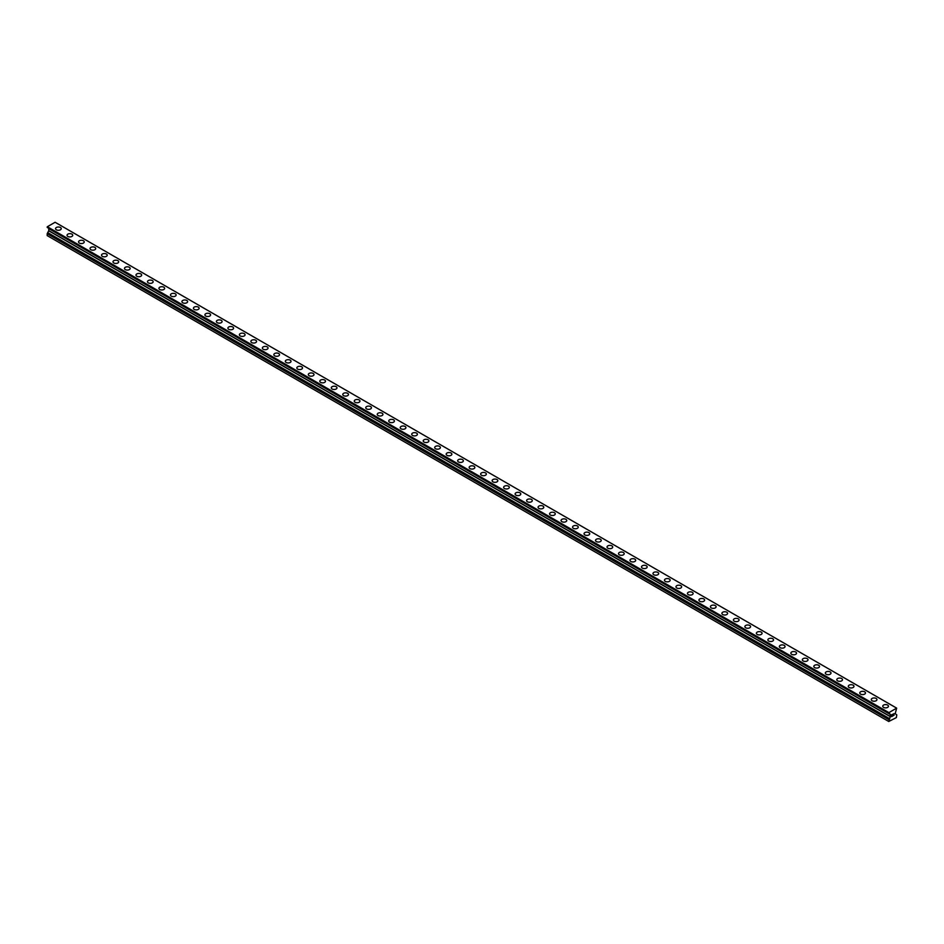<?xml version="1.0" encoding="UTF-8"?>
<svg xmlns="http://www.w3.org/2000/svg" width="944" height="944" viewBox="0 0 944 944"><rect width="100%" height="100%" fill="white"/><g stroke="black" fill="none" stroke-linecap="round" stroke-linejoin="round"><path stroke-width="1.42" d="M55.554 228.649A2.844 1.64 180 0 1 57.313 227.138A2.844 1.64 180 0 1 60.416 227.492A2.844 1.64 180 0 1 61.242 228.649A2.844 1.64 180 0 1 59.496 230.171A2.844 1.64 180 0 1 56.392 229.817A2.844 1.64 180 0 1 55.554 228.649A2.844 1.64 180 0 1 57.313 227.138A2.844 1.64 180 0 1 60.416 227.492A2.844 1.64 180 0 1 61.242 228.649M67.048 235.28A2.844 1.64 180 0 1 68.806 233.77A2.844 1.64 180 0 1 71.897 234.124A2.844 1.64 180 0 1 72.735 235.292A2.844 1.64 180 0 1 70.977 236.802A2.844 1.64 180 0 1 67.885 236.448A2.844 1.64 180 0 1 67.048 235.28A2.844 1.64 180 0 1 68.806 233.77A2.844 1.64 180 0 1 71.897 234.124A2.844 1.64 180 0 1 72.735 235.28M78.541 241.912A2.844 1.64 180 0 1 80.287 240.401A2.844 1.64 180 0 1 83.391 240.755A2.844 1.64 180 0 1 84.228 241.924A2.844 1.64 180 0 1 82.47 243.434A2.844 1.64 180 0 1 79.367 243.08A2.844 1.64 180 0 1 78.541 241.912A2.844 1.64 180 0 1 80.287 240.401A2.844 1.64 180 0 1 83.391 240.755A2.844 1.64 180 0 1 84.228 241.912M90.022 248.555A2.844 1.64 180 0 1 91.78 247.033A2.844 1.64 180 0 1 94.884 247.387A2.844 1.64 180 0 1 95.71 248.555A2.844 1.64 180 0 1 93.952 250.066A2.844 1.64 180 0 1 90.86 249.712A2.844 1.64 180 0 1 90.022 248.555A2.844 1.64 180 0 1 91.78 247.033A2.844 1.64 180 0 1 94.884 247.387A2.844 1.64 180 0 1 95.71 248.555M106.365 254.03A2.844 1.64 180 0 1 107.203 255.187A2.844 1.64 180 0 1 105.445 256.697A2.844 1.64 180 0 1 102.341 256.343A2.844 1.64 180 0 1 101.515 255.187A2.844 1.64 180 0 1 103.274 253.665A2.844 1.64 180 0 1 106.365 254.03M101.515 255.187A2.844 1.64 180 0 1 103.274 253.665A2.844 1.64 180 0 1 106.365 254.019A2.844 1.64 180 0 1 107.203 255.187M112.997 261.818A2.844 1.64 180 0 1 114.755 260.296A2.844 1.64 180 0 1 117.858 260.65A2.844 1.64 180 0 1 118.684 261.818A2.844 1.64 180 0 1 116.938 263.329A2.844 1.64 180 0 1 113.835 262.975A2.844 1.64 180 0 1 112.997 261.818A2.844 1.64 180 0 1 114.755 260.308A2.844 1.64 180 0 1 117.858 260.662A2.844 1.64 180 0 1 118.684 261.818M124.49 268.45A2.844 1.64 180 0 1 126.248 266.928A2.844 1.64 180 0 1 129.34 267.294A2.844 1.64 180 0 1 130.178 268.45A2.844 1.64 180 0 1 128.419 269.96A2.844 1.64 180 0 1 125.328 269.606A2.844 1.64 180 0 1 124.49 268.45A2.844 1.64 180 0 1 126.248 266.94A2.844 1.64 180 0 1 129.34 267.294A2.844 1.64 180 0 1 130.178 268.45M135.983 275.082A2.844 1.64 180 0 1 137.73 273.571A2.844 1.64 180 0 1 140.833 273.925A2.844 1.64 180 0 1 141.671 275.082A2.844 1.64 180 0 1 139.913 276.604A2.844 1.64 180 0 1 136.809 276.238A2.844 1.64 180 0 1 135.983 275.082A2.844 1.64 180 0 1 137.73 273.571A2.844 1.64 180 0 1 140.833 273.925A2.844 1.64 180 0 1 141.671 275.082M147.465 281.713A2.844 1.64 180 0 1 149.223 280.203A2.844 1.64 180 0 1 152.326 280.557A2.844 1.64 180 0 1 153.152 281.713A2.844 1.64 180 0 1 151.406 283.235A2.844 1.64 180 0 1 148.302 282.881A2.844 1.64 180 0 1 147.465 281.713A2.844 1.64 180 0 1 149.223 280.203A2.844 1.64 180 0 1 152.326 280.557A2.844 1.64 180 0 1 153.152 281.713M158.958 288.345A2.844 1.64 180 0 1 160.716 286.834A2.844 1.64 180 0 1 163.808 287.188A2.844 1.64 180 0 1 164.645 288.357A2.844 1.64 180 0 1 162.887 289.867A2.844 1.64 180 0 1 159.796 289.513A2.844 1.64 180 0 1 158.958 288.345A2.844 1.64 180 0 1 160.716 286.834A2.844 1.64 180 0 1 163.808 287.188A2.844 1.64 180 0 1 164.645 288.345M170.451 294.976A2.844 1.64 180 0 1 172.197 293.466A2.844 1.64 180 0 1 175.301 293.82A2.844 1.64 180 0 1 176.139 294.988A2.844 1.64 180 0 1 174.38 296.499A2.844 1.64 180 0 1 171.277 296.145A2.844 1.64 180 0 1 170.451 294.976A2.844 1.64 180 0 1 172.197 293.466A2.844 1.64 180 0 1 175.301 293.82A2.844 1.64 180 0 1 176.139 294.976M181.932 301.62A2.844 1.64 180 0 1 183.691 300.098A2.844 1.64 180 0 1 186.794 300.452A2.844 1.64 180 0 1 187.62 301.62A2.844 1.64 180 0 1 185.862 303.13A2.844 1.64 180 0 1 182.77 302.776A2.844 1.64 180 0 1 181.932 301.62A2.844 1.64 180 0 1 183.691 300.098A2.844 1.64 180 0 1 186.794 300.452A2.844 1.64 180 0 1 187.62 301.62M193.426 308.251A2.844 1.64 180 0 1 195.184 306.729A2.844 1.64 180 0 1 198.275 307.083A2.844 1.64 180 0 1 199.113 308.251A2.844 1.64 180 0 1 197.355 309.762A2.844 1.64 180 0 1 194.252 309.408A2.844 1.64 180 0 1 193.426 308.251A2.844 1.64 180 0 1 195.184 306.729A2.844 1.64 180 0 1 198.275 307.095A2.844 1.64 180 0 1 199.113 308.251M204.919 314.883A2.844 1.64 180 0 1 206.665 313.361A2.844 1.64 180 0 1 209.769 313.715A2.844 1.64 180 0 1 210.595 314.883A2.844 1.64 180 0 1 208.848 316.393A2.844 1.64 180 0 1 205.745 316.039A2.844 1.64 180 0 1 204.919 314.883A2.844 1.64 180 0 1 206.665 313.373A2.844 1.64 180 0 1 209.769 313.727A2.844 1.64 180 0 1 210.595 314.883M216.4 321.515A2.844 1.64 180 0 1 218.158 319.992A2.844 1.64 180 0 1 221.262 320.358A2.844 1.64 180 0 1 222.088 321.515A2.844 1.64 180 0 1 220.33 323.025A2.844 1.64 180 0 1 217.238 322.671A2.844 1.64 180 0 1 216.4 321.515A2.844 1.64 180 0 1 218.158 320.004A2.844 1.64 180 0 1 221.262 320.358A2.844 1.64 180 0 1 222.088 321.515M227.893 328.146A2.844 1.64 180 0 1 229.652 326.624A2.844 1.64 180 0 1 232.743 326.99A2.844 1.64 180 0 1 233.581 328.146A2.844 1.64 180 0 1 231.823 329.668A2.844 1.64 180 0 1 228.719 329.303A2.844 1.64 180 0 1 227.893 328.146A2.844 1.64 180 0 1 229.652 326.636A2.844 1.64 180 0 1 232.743 326.99A2.844 1.64 180 0 1 233.581 328.146M239.375 334.778A2.844 1.64 180 0 1 241.133 333.267A2.844 1.64 180 0 1 244.236 333.621A2.844 1.64 180 0 1 245.062 334.778A2.844 1.64 180 0 1 243.316 336.3A2.844 1.64 180 0 1 240.213 335.934A2.844 1.64 180 0 1 239.375 334.778A2.844 1.64 180 0 1 241.133 333.267A2.844 1.64 180 0 1 244.236 333.621A2.844 1.64 180 0 1 245.062 334.778M250.868 341.409A2.844 1.64 180 0 1 252.626 339.899A2.844 1.64 180 0 1 255.718 340.253A2.844 1.64 180 0 1 256.556 341.421A2.844 1.64 180 0 1 254.797 342.932A2.844 1.64 180 0 1 251.706 342.578A2.844 1.64 180 0 1 250.868 341.409A2.844 1.64 180 0 1 252.626 339.899A2.844 1.64 180 0 1 255.718 340.253A2.844 1.64 180 0 1 256.556 341.409M262.361 348.041A2.844 1.64 180 0 1 264.108 346.531A2.844 1.64 180 0 1 267.211 346.885A2.844 1.64 180 0 1 268.049 348.053A2.844 1.64 180 0 1 266.291 349.563A2.844 1.64 180 0 1 263.187 349.209A2.844 1.64 180 0 1 262.361 348.041A2.844 1.64 180 0 1 264.108 346.531A2.844 1.64 180 0 1 267.211 346.885A2.844 1.64 180 0 1 268.049 348.041M273.843 354.684A2.844 1.64 180 0 1 275.601 353.162A2.844 1.64 180 0 1 278.704 353.516A2.844 1.64 180 0 1 279.53 354.684M278.704 353.516A2.844 1.64 180 0 1 279.53 354.673A2.844 1.64 180 0 1 277.772 356.195A2.844 1.64 180 0 1 274.68 355.841A2.844 1.64 180 0 1 273.843 354.673A2.844 1.64 180 0 1 275.601 353.162A2.844 1.64 180 0 1 278.704 353.516M285.336 361.316A2.844 1.64 180 0 1 287.094 359.794A2.844 1.64 180 0 1 290.186 360.148A2.844 1.64 180 0 1 291.023 361.316A2.844 1.64 180 0 1 289.265 362.826A2.844 1.64 180 0 1 286.174 362.472A2.844 1.64 180 0 1 285.336 361.316A2.844 1.64 180 0 1 287.094 359.794A2.844 1.64 180 0 1 290.186 360.16A2.844 1.64 180 0 1 291.023 361.316M296.829 367.948A2.844 1.64 180 0 1 298.575 366.425A2.844 1.64 180 0 1 301.679 366.779A2.844 1.64 180 0 1 302.505 367.948A2.844 1.64 180 0 1 300.758 369.458A2.844 1.64 180 0 1 297.655 369.104A2.844 1.64 180 0 1 296.829 367.948A2.844 1.64 180 0 1 298.575 366.425A2.844 1.64 180 0 1 301.679 366.791A2.844 1.64 180 0 1 302.505 367.948M308.31 374.579A2.844 1.64 180 0 1 310.069 373.057A2.844 1.64 180 0 1 313.172 373.411A2.844 1.64 180 0 1 313.998 374.579A2.844 1.64 180 0 1 312.24 376.09A2.844 1.64 180 0 1 309.148 375.736A2.844 1.64 180 0 1 308.31 374.579A2.844 1.64 180 0 1 310.069 373.069A2.844 1.64 180 0 1 313.172 373.423A2.844 1.64 180 0 1 313.998 374.579M319.804 381.211A2.844 1.64 180 0 1 321.562 379.689A2.844 1.64 180 0 1 324.653 380.054A2.844 1.64 180 0 1 325.491 381.211A2.844 1.64 180 0 1 323.733 382.721A2.844 1.64 180 0 1 320.63 382.367A2.844 1.64 180 0 1 319.804 381.211A2.844 1.64 180 0 1 321.562 379.7A2.844 1.64 180 0 1 324.653 380.054A2.844 1.64 180 0 1 325.491 381.211M331.285 387.842A2.844 1.64 180 0 1 333.043 386.332A2.844 1.64 180 0 1 336.147 386.686A2.844 1.64 180 0 1 336.973 387.842A2.844 1.64 180 0 1 335.226 389.365A2.844 1.64 180 0 1 332.123 388.999A2.844 1.64 180 0 1 331.285 387.842A2.844 1.64 180 0 1 333.043 386.332A2.844 1.64 180 0 1 336.147 386.686A2.844 1.64 180 0 1 336.973 387.842M342.778 394.474A2.844 1.64 180 0 1 344.536 392.964A2.844 1.64 180 0 1 347.628 393.318A2.844 1.64 180 0 1 348.466 394.474A2.844 1.64 180 0 1 346.708 395.996A2.844 1.64 180 0 1 343.616 395.642A2.844 1.64 180 0 1 342.778 394.474A2.844 1.64 180 0 1 344.536 392.964A2.844 1.64 180 0 1 347.628 393.318A2.844 1.64 180 0 1 348.466 394.474M354.271 401.117A2.844 1.64 180 0 1 356.018 399.595A2.844 1.64 180 0 1 359.121 399.949A2.844 1.64 180 0 1 359.959 401.117M359.121 399.949A2.844 1.64 180 0 1 359.959 401.106A2.844 1.64 180 0 1 358.201 402.628A2.844 1.64 180 0 1 355.097 402.274A2.844 1.64 180 0 1 354.271 401.106A2.844 1.64 180 0 1 356.018 399.595A2.844 1.64 180 0 1 359.121 399.949M365.753 407.737A2.844 1.64 180 0 1 367.511 406.227A2.844 1.64 180 0 1 370.614 406.581A2.844 1.64 180 0 1 371.44 407.749A2.844 1.64 180 0 1 369.694 409.259A2.844 1.64 180 0 1 366.591 408.905A2.844 1.64 180 0 1 365.753 407.737A2.844 1.64 180 0 1 367.511 406.227A2.844 1.64 180 0 1 370.614 406.581A2.844 1.64 180 0 1 371.44 407.737M377.246 414.381A2.844 1.64 180 0 1 379.004 412.858A2.844 1.64 180 0 1 382.096 413.212A2.844 1.64 180 0 1 382.934 414.381A2.844 1.64 180 0 1 381.175 415.891A2.844 1.64 180 0 1 378.084 415.537A2.844 1.64 180 0 1 377.246 414.381A2.844 1.64 180 0 1 379.004 412.858A2.844 1.64 180 0 1 382.096 413.212A2.844 1.64 180 0 1 382.934 414.381M388.739 421.012A2.844 1.64 180 0 1 390.486 419.49A2.844 1.64 180 0 1 393.589 419.844A2.844 1.64 180 0 1 394.427 421.012A2.844 1.64 180 0 1 392.669 422.523A2.844 1.64 180 0 1 389.565 422.169A2.844 1.64 180 0 1 388.739 421.012A2.844 1.64 180 0 1 390.486 419.49A2.844 1.64 180 0 1 393.589 419.856A2.844 1.64 180 0 1 394.427 421.012M405.082 426.487A2.844 1.64 180 0 1 405.908 427.644A2.844 1.64 180 0 1 404.15 429.154A2.844 1.64 180 0 1 401.058 428.8A2.844 1.64 180 0 1 400.221 427.644A2.844 1.64 180 0 1 401.979 426.133A2.844 1.64 180 0 1 405.082 426.487M400.221 427.644A2.844 1.64 180 0 1 401.979 426.122A2.844 1.64 180 0 1 405.082 426.476A2.844 1.64 180 0 1 405.908 427.644M411.714 434.275A2.844 1.64 180 0 1 413.472 432.753A2.844 1.64 180 0 1 416.564 433.119A2.844 1.64 180 0 1 417.401 434.275A2.844 1.64 180 0 1 415.643 435.786A2.844 1.64 180 0 1 412.54 435.432A2.844 1.64 180 0 1 411.714 434.275A2.844 1.64 180 0 1 413.472 432.765A2.844 1.64 180 0 1 416.564 433.119A2.844 1.64 180 0 1 417.401 434.275M423.207 440.907A2.844 1.64 180 0 1 424.953 439.397A2.844 1.64 180 0 1 428.057 439.751A2.844 1.64 180 0 1 428.883 440.907A2.844 1.64 180 0 1 427.136 442.429A2.844 1.64 180 0 1 424.033 442.063A2.844 1.64 180 0 1 423.207 440.907A2.844 1.64 180 0 1 424.953 439.397A2.844 1.64 180 0 1 428.057 439.751A2.844 1.64 180 0 1 428.883 440.907M434.688 447.539A2.844 1.64 180 0 1 436.447 446.028A2.844 1.64 180 0 1 439.538 446.382A2.844 1.64 180 0 1 440.376 447.539A2.844 1.64 180 0 1 438.618 449.061A2.844 1.64 180 0 1 435.526 448.707A2.844 1.64 180 0 1 434.688 447.539A2.844 1.64 180 0 1 436.447 446.028A2.844 1.64 180 0 1 439.538 446.382A2.844 1.64 180 0 1 440.376 447.539M446.182 454.17A2.844 1.64 180 0 1 447.94 452.66A2.844 1.64 180 0 1 451.031 453.014A2.844 1.64 180 0 1 451.869 454.182A2.844 1.64 180 0 1 450.111 455.692A2.844 1.64 180 0 1 447.008 455.338A2.844 1.64 180 0 1 446.182 454.17A2.844 1.64 180 0 1 447.94 452.66A2.844 1.64 180 0 1 451.031 453.014A2.844 1.64 180 0 1 451.869 454.17M457.663 460.802A2.844 1.64 180 0 1 459.421 459.291A2.844 1.64 180 0 1 462.525 459.645A2.844 1.64 180 0 1 463.351 460.814A2.844 1.64 180 0 1 461.604 462.324A2.844 1.64 180 0 1 458.501 461.97A2.844 1.64 180 0 1 457.663 460.802A2.844 1.64 180 0 1 459.421 459.291A2.844 1.64 180 0 1 462.525 459.645A2.844 1.64 180 0 1 463.351 460.802M469.156 467.445A2.844 1.64 180 0 1 470.914 465.923A2.844 1.64 180 0 1 474.006 466.277A2.844 1.64 180 0 1 474.844 467.445A2.844 1.64 180 0 1 473.086 468.956A2.844 1.64 180 0 1 469.994 468.602A2.844 1.64 180 0 1 469.156 467.445A2.844 1.64 180 0 1 470.914 465.923A2.844 1.64 180 0 1 474.006 466.277A2.844 1.64 180 0 1 474.844 467.445M485.499 472.92A2.844 1.64 180 0 1 486.337 474.077A2.844 1.64 180 0 1 484.579 475.587A2.844 1.64 180 0 1 481.475 475.233A2.844 1.64 180 0 1 480.649 474.077A2.844 1.64 180 0 1 482.396 472.555A2.844 1.64 180 0 1 485.499 472.92M480.649 474.077A2.844 1.64 180 0 1 482.396 472.555A2.844 1.64 180 0 1 485.499 472.909A2.844 1.64 180 0 1 486.337 474.077M492.131 480.708A2.844 1.64 180 0 1 493.889 479.186A2.844 1.64 180 0 1 496.992 479.54A2.844 1.64 180 0 1 497.818 480.708A2.844 1.64 180 0 1 496.06 482.219A2.844 1.64 180 0 1 492.969 481.865A2.844 1.64 180 0 1 492.131 480.708A2.844 1.64 180 0 1 493.889 479.198A2.844 1.64 180 0 1 496.992 479.552A2.844 1.64 180 0 1 497.818 480.708M503.624 487.34A2.844 1.64 180 0 1 505.382 485.818A2.844 1.64 180 0 1 508.474 486.184A2.844 1.64 180 0 1 509.312 487.34A2.844 1.64 180 0 1 507.553 488.85A2.844 1.64 180 0 1 504.462 488.496A2.844 1.64 180 0 1 503.624 487.34A2.844 1.64 180 0 1 505.382 485.83A2.844 1.64 180 0 1 508.474 486.184A2.844 1.64 180 0 1 509.312 487.34M515.117 493.972A2.844 1.64 180 0 1 516.864 492.449A2.844 1.64 180 0 1 519.967 492.815A2.844 1.64 180 0 1 520.793 493.972A2.844 1.64 180 0 1 519.047 495.494A2.844 1.64 180 0 1 515.943 495.128A2.844 1.64 180 0 1 515.117 493.972A2.844 1.64 180 0 1 516.864 492.461A2.844 1.64 180 0 1 519.967 492.815A2.844 1.64 180 0 1 520.793 493.972M526.599 500.603A2.844 1.64 180 0 1 528.357 499.093A2.844 1.64 180 0 1 531.46 499.447A2.844 1.64 180 0 1 532.286 500.603A2.844 1.64 180 0 1 530.528 502.125A2.844 1.64 180 0 1 527.436 501.771A2.844 1.64 180 0 1 526.599 500.603A2.844 1.64 180 0 1 528.357 499.093A2.844 1.64 180 0 1 531.46 499.447A2.844 1.64 180 0 1 532.286 500.603M538.092 507.235A2.844 1.64 180 0 1 539.85 505.724A2.844 1.64 180 0 1 542.942 506.078A2.844 1.64 180 0 1 543.779 507.247A2.844 1.64 180 0 1 542.021 508.757A2.844 1.64 180 0 1 538.918 508.403A2.844 1.64 180 0 1 538.092 507.235A2.844 1.64 180 0 1 539.85 505.724A2.844 1.64 180 0 1 542.942 506.078A2.844 1.64 180 0 1 543.779 507.235M549.573 513.866A2.844 1.64 180 0 1 551.331 512.356A2.844 1.64 180 0 1 554.435 512.71A2.844 1.64 180 0 1 555.261 513.878A2.844 1.64 180 0 1 553.514 515.389A2.844 1.64 180 0 1 550.411 515.035A2.844 1.64 180 0 1 549.573 513.866A2.844 1.64 180 0 1 551.331 512.356A2.844 1.64 180 0 1 554.435 512.71A2.844 1.64 180 0 1 555.261 513.866M561.066 520.51A2.844 1.64 180 0 1 562.825 518.988A2.844 1.64 180 0 1 565.916 519.342A2.844 1.64 180 0 1 566.754 520.51A2.844 1.64 180 0 1 564.996 522.02A2.844 1.64 180 0 1 561.904 521.666A2.844 1.64 180 0 1 561.066 520.51A2.844 1.64 180 0 1 562.825 518.988A2.844 1.64 180 0 1 565.916 519.342A2.844 1.64 180 0 1 566.754 520.51M572.56 527.141A2.844 1.64 180 0 1 574.306 525.619A2.844 1.64 180 0 1 577.409 525.973A2.844 1.64 180 0 1 578.247 527.141A2.844 1.64 180 0 1 576.489 528.652A2.844 1.64 180 0 1 573.386 528.298A2.844 1.64 180 0 1 572.56 527.141A2.844 1.64 180 0 1 574.306 525.619A2.844 1.64 180 0 1 577.409 525.985A2.844 1.64 180 0 1 578.247 527.141M584.041 533.773A2.844 1.64 180 0 1 585.799 532.251A2.844 1.64 180 0 1 588.903 532.605A2.844 1.64 180 0 1 589.729 533.773A2.844 1.64 180 0 1 587.982 535.283A2.844 1.64 180 0 1 584.879 534.929A2.844 1.64 180 0 1 584.041 533.773A2.844 1.64 180 0 1 585.799 532.251A2.844 1.64 180 0 1 588.903 532.617A2.844 1.64 180 0 1 589.729 533.773M595.534 540.405A2.844 1.64 180 0 1 597.292 538.882A2.844 1.64 180 0 1 600.384 539.236A2.844 1.64 180 0 1 601.222 540.405A2.844 1.64 180 0 1 599.464 541.915A2.844 1.64 180 0 1 596.372 541.561A2.844 1.64 180 0 1 595.534 540.405A2.844 1.64 180 0 1 597.292 538.894A2.844 1.64 180 0 1 600.384 539.248A2.844 1.64 180 0 1 601.222 540.405M607.027 547.036A2.844 1.64 180 0 1 608.774 545.514A2.844 1.64 180 0 1 611.877 545.88A2.844 1.64 180 0 1 612.715 547.036A2.844 1.64 180 0 1 610.957 548.558A2.844 1.64 180 0 1 607.853 548.193A2.844 1.64 180 0 1 607.027 547.036A2.844 1.64 180 0 1 608.774 545.526A2.844 1.64 180 0 1 611.877 545.88A2.844 1.64 180 0 1 612.715 547.036M618.509 553.668A2.844 1.64 180 0 1 620.267 552.157A2.844 1.64 180 0 1 623.37 552.511A2.844 1.64 180 0 1 624.196 553.668A2.844 1.64 180 0 1 622.438 555.19A2.844 1.64 180 0 1 619.347 554.824A2.844 1.64 180 0 1 618.509 553.668A2.844 1.64 180 0 1 620.267 552.157A2.844 1.64 180 0 1 623.37 552.511A2.844 1.64 180 0 1 624.196 553.668M630.002 560.299A2.844 1.64 180 0 1 631.76 558.789A2.844 1.64 180 0 1 634.852 559.143A2.844 1.64 180 0 1 635.69 560.311A2.844 1.64 180 0 1 633.931 561.822A2.844 1.64 180 0 1 630.828 561.468A2.844 1.64 180 0 1 630.002 560.299A2.844 1.64 180 0 1 631.76 558.789A2.844 1.64 180 0 1 634.852 559.143A2.844 1.64 180 0 1 635.69 560.299M641.495 566.931A2.844 1.64 180 0 1 643.242 565.421A2.844 1.64 180 0 1 646.345 565.775A2.844 1.64 180 0 1 647.171 566.943A2.844 1.64 180 0 1 645.425 568.453A2.844 1.64 180 0 1 642.321 568.099A2.844 1.64 180 0 1 641.495 566.931A2.844 1.64 180 0 1 643.242 565.421A2.844 1.64 180 0 1 646.345 565.775A2.844 1.64 180 0 1 647.171 566.931M652.977 573.574A2.844 1.64 180 0 1 654.735 572.052A2.844 1.64 180 0 1 657.826 572.406A2.844 1.64 180 0 1 658.664 573.574M657.826 572.406A2.844 1.64 180 0 1 658.664 573.563A2.844 1.64 180 0 1 656.906 575.085A2.844 1.64 180 0 1 653.814 574.731A2.844 1.64 180 0 1 652.977 573.563A2.844 1.64 180 0 1 654.735 572.052A2.844 1.64 180 0 1 657.826 572.406M664.47 580.206A2.844 1.64 180 0 1 666.228 578.684A2.844 1.64 180 0 1 669.32 579.038A2.844 1.64 180 0 1 670.157 580.206A2.844 1.64 180 0 1 668.399 581.716A2.844 1.64 180 0 1 665.296 581.362A2.844 1.64 180 0 1 664.47 580.206A2.844 1.64 180 0 1 666.228 578.684A2.844 1.64 180 0 1 669.32 579.038A2.844 1.64 180 0 1 670.157 580.206M675.951 586.838A2.844 1.64 180 0 1 677.709 585.315A2.844 1.64 180 0 1 680.813 585.669A2.844 1.64 180 0 1 681.639 586.838A2.844 1.64 180 0 1 679.892 588.348A2.844 1.64 180 0 1 676.789 587.994A2.844 1.64 180 0 1 675.951 586.838A2.844 1.64 180 0 1 677.709 585.315A2.844 1.64 180 0 1 680.813 585.681A2.844 1.64 180 0 1 681.639 586.838M687.444 593.469A2.844 1.64 180 0 1 689.203 591.947A2.844 1.64 180 0 1 692.294 592.301A2.844 1.64 180 0 1 693.132 593.469A2.844 1.64 180 0 1 691.374 594.98A2.844 1.64 180 0 1 688.282 594.626A2.844 1.64 180 0 1 687.444 593.469A2.844 1.64 180 0 1 689.203 591.959A2.844 1.64 180 0 1 692.294 592.313A2.844 1.64 180 0 1 693.132 593.469M698.938 600.101A2.844 1.64 180 0 1 700.684 598.579A2.844 1.64 180 0 1 703.787 598.944A2.844 1.64 180 0 1 704.625 600.101A2.844 1.64 180 0 1 702.867 601.611A2.844 1.64 180 0 1 699.764 601.257A2.844 1.64 180 0 1 698.938 600.101A2.844 1.64 180 0 1 700.684 598.59A2.844 1.64 180 0 1 703.787 598.944A2.844 1.64 180 0 1 704.625 600.101M710.419 606.732A2.844 1.64 180 0 1 712.177 605.222A2.844 1.64 180 0 1 715.281 605.576A2.844 1.64 180 0 1 716.107 606.732A2.844 1.64 180 0 1 714.348 608.255A2.844 1.64 180 0 1 711.257 607.889A2.844 1.64 180 0 1 710.419 606.732A2.844 1.64 180 0 1 712.177 605.222A2.844 1.64 180 0 1 715.281 605.576A2.844 1.64 180 0 1 716.107 606.732M721.912 613.364A2.844 1.64 180 0 1 723.67 611.854A2.844 1.64 180 0 1 726.762 612.208A2.844 1.64 180 0 1 727.6 613.364A2.844 1.64 180 0 1 725.842 614.886A2.844 1.64 180 0 1 722.738 614.532A2.844 1.64 180 0 1 721.912 613.364A2.844 1.64 180 0 1 723.67 611.854A2.844 1.64 180 0 1 726.762 612.208A2.844 1.64 180 0 1 727.6 613.364M733.405 620.007A2.844 1.64 180 0 1 735.152 618.485A2.844 1.64 180 0 1 738.255 618.839A2.844 1.64 180 0 1 739.081 620.007M738.255 618.839A2.844 1.64 180 0 1 739.081 619.996A2.844 1.64 180 0 1 737.335 621.518A2.844 1.64 180 0 1 734.231 621.164A2.844 1.64 180 0 1 733.405 619.996A2.844 1.64 180 0 1 735.152 618.485A2.844 1.64 180 0 1 738.255 618.839M744.887 626.627A2.844 1.64 180 0 1 746.645 625.117A2.844 1.64 180 0 1 749.748 625.471A2.844 1.64 180 0 1 750.574 626.639A2.844 1.64 180 0 1 748.816 628.149A2.844 1.64 180 0 1 745.725 627.795A2.844 1.64 180 0 1 744.887 626.627A2.844 1.64 180 0 1 746.645 625.117A2.844 1.64 180 0 1 749.748 625.471A2.844 1.64 180 0 1 750.574 626.627M756.38 633.271A2.844 1.64 180 0 1 758.138 631.748A2.844 1.64 180 0 1 761.23 632.102A2.844 1.64 180 0 1 762.068 633.271A2.844 1.64 180 0 1 760.309 634.781A2.844 1.64 180 0 1 757.206 634.427A2.844 1.64 180 0 1 756.38 633.271A2.844 1.64 180 0 1 758.138 631.748A2.844 1.64 180 0 1 761.23 632.102A2.844 1.64 180 0 1 762.068 633.271M767.861 639.902A2.844 1.64 180 0 1 769.62 638.38A2.844 1.64 180 0 1 772.723 638.734A2.844 1.64 180 0 1 773.549 639.902A2.844 1.64 180 0 1 771.803 641.413A2.844 1.64 180 0 1 768.699 641.059A2.844 1.64 180 0 1 767.861 639.902A2.844 1.64 180 0 1 769.62 638.38A2.844 1.64 180 0 1 772.723 638.746A2.844 1.64 180 0 1 773.549 639.902M784.204 645.377A2.844 1.64 180 0 1 785.042 646.534A2.844 1.64 180 0 1 783.284 648.044A2.844 1.64 180 0 1 780.192 647.69A2.844 1.64 180 0 1 779.355 646.534A2.844 1.64 180 0 1 781.113 645.023A2.844 1.64 180 0 1 784.204 645.377M779.355 646.534A2.844 1.64 180 0 1 781.113 645.012A2.844 1.64 180 0 1 784.204 645.366A2.844 1.64 180 0 1 785.042 646.534M790.848 653.165A2.844 1.64 180 0 1 792.594 651.643A2.844 1.64 180 0 1 795.698 652.009A2.844 1.64 180 0 1 796.535 653.165A2.844 1.64 180 0 1 794.777 654.676A2.844 1.64 180 0 1 791.674 654.322A2.844 1.64 180 0 1 790.848 653.165A2.844 1.64 180 0 1 792.594 651.655A2.844 1.64 180 0 1 795.698 652.009A2.844 1.64 180 0 1 796.535 653.165M802.329 659.797A2.844 1.64 180 0 1 804.087 658.287A2.844 1.64 180 0 1 807.191 658.641A2.844 1.64 180 0 1 808.017 659.797A2.844 1.64 180 0 1 806.27 661.319A2.844 1.64 180 0 1 803.167 660.953A2.844 1.64 180 0 1 802.329 659.797A2.844 1.64 180 0 1 804.087 658.287A2.844 1.64 180 0 1 807.191 658.641A2.844 1.64 180 0 1 808.017 659.797M813.822 666.429A2.844 1.64 180 0 1 815.581 664.918A2.844 1.64 180 0 1 818.672 665.272A2.844 1.64 180 0 1 819.51 666.429A2.844 1.64 180 0 1 817.752 667.951A2.844 1.64 180 0 1 814.66 667.597A2.844 1.64 180 0 1 813.822 666.429A2.844 1.64 180 0 1 815.581 664.918A2.844 1.64 180 0 1 818.672 665.272A2.844 1.64 180 0 1 819.51 666.429M825.316 673.06A2.844 1.64 180 0 1 827.062 671.55A2.844 1.64 180 0 1 830.165 671.904A2.844 1.64 180 0 1 831.003 673.072A2.844 1.64 180 0 1 829.245 674.582A2.844 1.64 180 0 1 826.142 674.228A2.844 1.64 180 0 1 825.316 673.06A2.844 1.64 180 0 1 827.062 671.55A2.844 1.64 180 0 1 830.165 671.904A2.844 1.64 180 0 1 831.003 673.06M836.797 679.692A2.844 1.64 180 0 1 838.555 678.181A2.844 1.64 180 0 1 841.659 678.535A2.844 1.64 180 0 1 842.485 679.704A2.844 1.64 180 0 1 840.726 681.214A2.844 1.64 180 0 1 837.635 680.86A2.844 1.64 180 0 1 836.797 679.692A2.844 1.64 180 0 1 838.555 678.181A2.844 1.64 180 0 1 841.659 678.535A2.844 1.64 180 0 1 842.485 679.692M848.29 686.335A2.844 1.64 180 0 1 850.048 684.813A2.844 1.64 180 0 1 853.14 685.167A2.844 1.64 180 0 1 853.978 686.335A2.844 1.64 180 0 1 852.22 687.846A2.844 1.64 180 0 1 849.116 687.492A2.844 1.64 180 0 1 848.29 686.335A2.844 1.64 180 0 1 850.048 684.813A2.844 1.64 180 0 1 853.14 685.167A2.844 1.64 180 0 1 853.978 686.335M864.633 691.81A2.844 1.64 180 0 1 865.459 692.967A2.844 1.64 180 0 1 863.713 694.477A2.844 1.64 180 0 1 860.609 694.123A2.844 1.64 180 0 1 859.772 692.967A2.844 1.64 180 0 1 861.53 691.445A2.844 1.64 180 0 1 864.633 691.81M859.772 692.967A2.844 1.64 180 0 1 861.53 691.445A2.844 1.64 180 0 1 864.633 691.799A2.844 1.64 180 0 1 865.459 692.967M871.265 699.598A2.844 1.64 180 0 1 873.023 698.076A2.844 1.64 180 0 1 876.115 698.43A2.844 1.64 180 0 1 876.952 699.598A2.844 1.64 180 0 1 875.194 701.109A2.844 1.64 180 0 1 872.103 700.755A2.844 1.64 180 0 1 871.265 699.598A2.844 1.64 180 0 1 873.023 698.088A2.844 1.64 180 0 1 876.115 698.442A2.844 1.64 180 0 1 876.952 699.598M882.758 706.23A2.844 1.64 180 0 1 884.504 704.708A2.844 1.64 180 0 1 887.608 705.074A2.844 1.64 180 0 1 888.446 706.23A2.844 1.64 180 0 1 886.687 707.74A2.844 1.64 180 0 1 883.584 707.386A2.844 1.64 180 0 1 882.758 706.23A2.844 1.64 180 0 1 884.504 704.72A2.844 1.64 180 0 1 887.608 705.074A2.844 1.64 180 0 1 888.446 706.23M891.702 714.856L891.702 715.576L892.505 714.384L891.702 714.856M891.702 715.705L891.702 716.425L891.702 715.705M891.702 716.425L892.517 715.965L891.702 716.425M891.596 716.614L892.505 716.083L891.596 716.614L891.596 714.797L892.505 714.266M893.142 714.36L893.98 713.593M893.767 714.596L893.272 715.528L893.756 714.596M893.272 715.528L894.133 715.033L893.272 715.528M893.048 715.776L894.133 715.151L893.048 715.776L893.944 713.794M896.765 714.868L895.219 713.699L896.658 708.13L888.906 712.614L890.334 714.478L890.334 716.52L888.752 721.487L896.363 717.593L896.776 714.879M47.707 227.716L889.248 713.77M48.734 228.507L890.298 714.384L48.734 228.507L48.781 230.655L47.2 233.711L47.2 235.611L888.752 721.487M896.658 708.13L55.094 222.265L47.342 226.749L47.224 227.433L888.776 713.298L47.224 227.433M888.906 712.614L47.342 226.749M889.248 718.62L47.696 232.755M888.788 712.814L47.224 226.949M888.752 712.897L47.2 227.032M888.752 713.251L47.2 227.374M890.334 714.478L48.781 228.601M890.334 716.52L48.781 230.655M890.298 716.661L48.734 230.796M889.248 718.478L47.684 232.613M889.248 718.773L47.684 232.908M888.788 719.481L47.235 233.616M888.752 719.576L47.2 233.711"/></g></svg>
